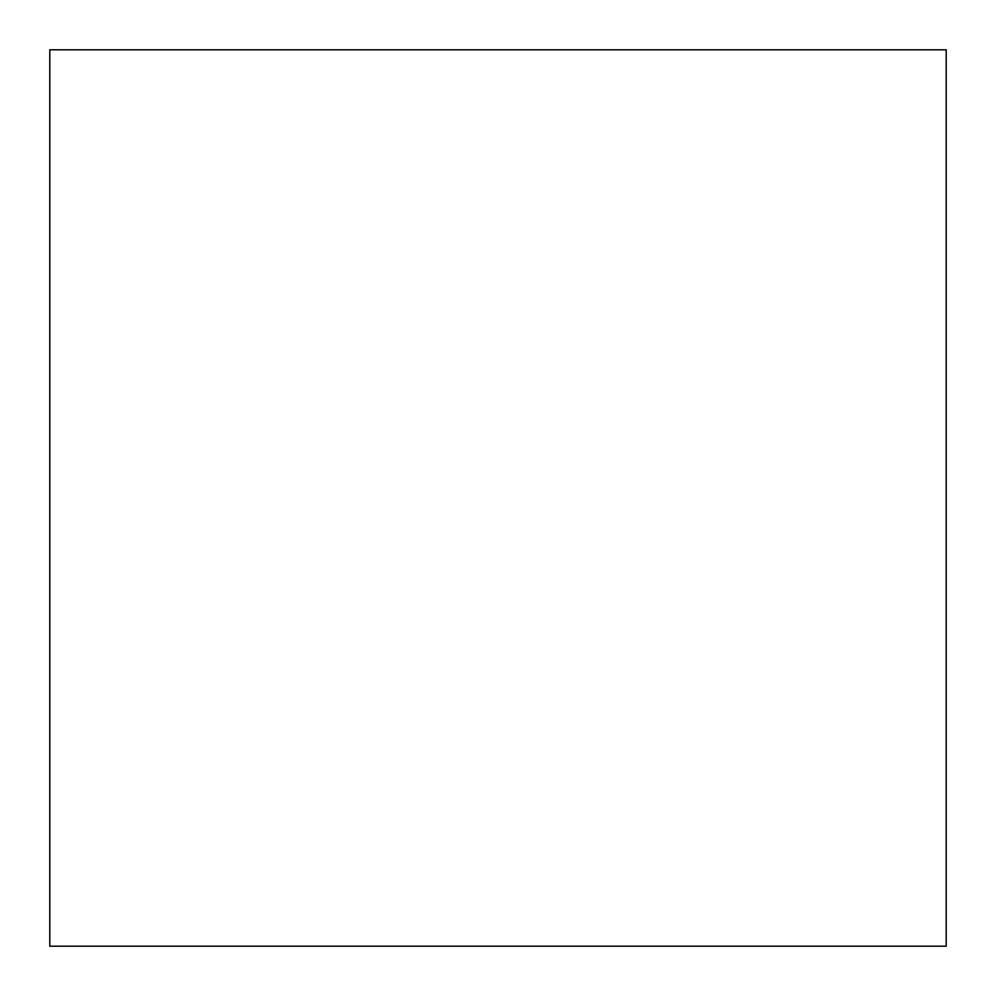 <?xml version="1.0" encoding="UTF-8"?>
<svg xmlns="http://www.w3.org/2000/svg" width="996" height="996" viewBox="0 0 996 996"><rect width="100%" height="100%" fill="white"/><g stroke="black" fill="none" stroke-linecap="round" stroke-linejoin="round"><path stroke-width="1.49" d="M946.2 49.8L946.2 946.2L49.8 946.2L49.8 49.8L946.2 49.8L946.2 946.2L49.8 946.2L49.8 49.8L946.2 49.8"/></g></svg>
